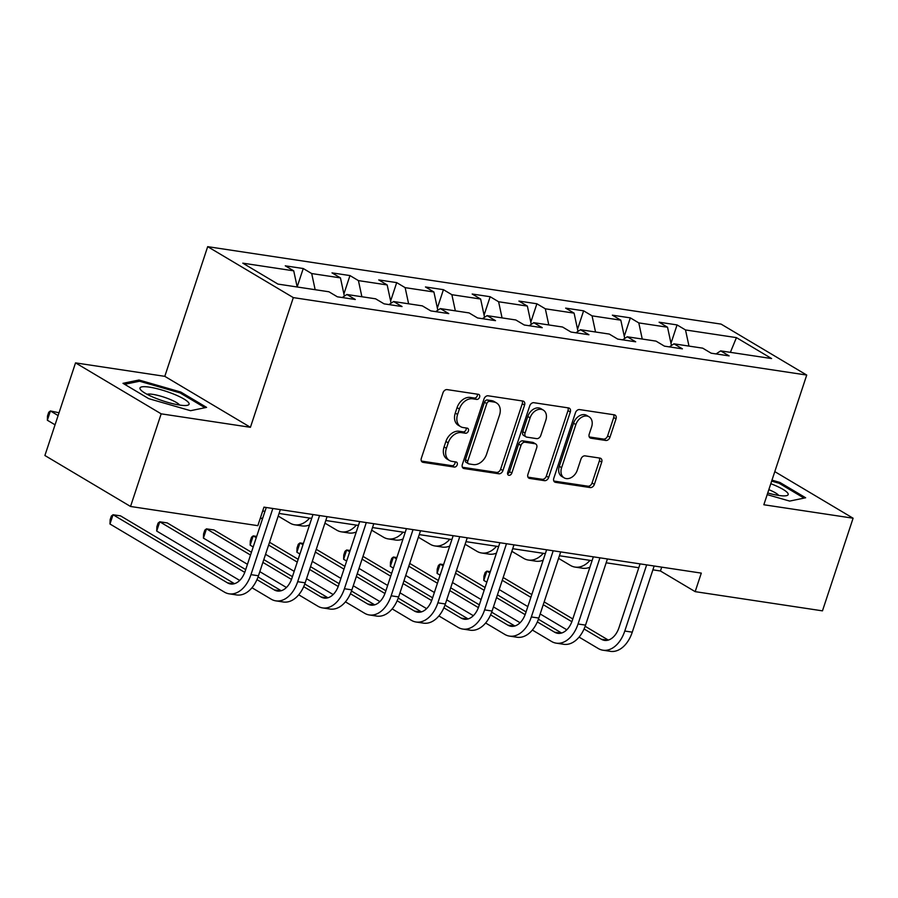 <?xml version="1.0" encoding="UTF-8"?>
<svg xmlns="http://www.w3.org/2000/svg" width="898" height="898" viewBox="0 0 898 898"><rect width="100%" height="100%" fill="white"/><g stroke="black" fill="none" stroke-linecap="round" stroke-linejoin="round"><path stroke-width="1.35" d="M479.588 397.174A2.739 2.009 120.8 0 0 478.926 394.514A2.739 2.009 120.8 0 0 478.376 394.323L447.137 389.609A3.906 2.874 120.8 0 0 442.983 392.808L421.342 458.272A3.906 2.874 120.8 0 0 422.284 462.066A3.906 2.874 120.8 0 0 423.07 462.347L454.309 467.061A2.739 2.009 120.8 0 0 457.217 464.827A2.739 2.009 120.8 0 0 456.554 462.167A2.739 2.009 120.8 0 0 455.993 461.976L451.952 461.359A12.493 9.204 120.8 0 1 449.415 460.461A12.493 9.204 120.8 0 1 446.396 448.304L448.203 442.849A12.493 9.204 120.8 0 1 461.46 432.634L465.501 433.24A2.739 2.009 120.8 0 0 468.397 431.006A2.739 2.009 120.8 0 0 467.746 428.346A2.739 2.009 120.8 0 0 467.185 428.144L463.144 427.538A12.493 9.204 120.8 0 1 460.595 426.64A12.493 9.204 120.8 0 1 457.587 414.483L459.383 409.028A12.493 9.204 120.8 0 1 472.64 398.802L476.692 399.419A2.739 2.009 120.8 0 0 479.588 397.174M460.595 426.64L458.283 425.259A12.493 9.204 120.8 0 1 455.264 413.102L457.071 407.647A12.493 9.204 120.8 0 1 470.328 397.432L474.369 398.039A2.739 2.009 120.8 0 0 477.276 395.805A2.739 2.009 120.8 0 0 477.354 394.166M421.387 461.067L451.997 465.692A2.739 2.009 120.8 0 0 454.904 463.447A2.739 2.009 120.8 0 0 454.983 461.819M449.415 460.461L447.103 459.091A12.493 9.204 120.8 0 1 444.083 446.923L445.891 441.468A12.493 9.204 120.8 0 1 459.147 431.253L463.188 431.859A2.739 2.009 120.8 0 0 466.084 429.626A2.739 2.009 120.8 0 0 466.163 427.998M605.802 440.469A3.906 2.874 120.8 0 0 609.944 437.27L616.017 418.906A3.906 2.874 120.8 0 0 615.074 415.101A3.906 2.874 120.8 0 0 614.277 414.82L579.58 409.589A3.906 2.874 120.8 0 0 575.438 412.788L553.797 478.252A3.906 2.874 120.8 0 0 554.74 482.058A3.906 2.874 120.8 0 0 555.525 482.338L590.222 487.569A3.906 2.874 120.8 0 0 594.364 484.37L601.705 462.189A3.906 2.874 120.8 0 0 600.762 458.384A3.906 2.874 120.8 0 0 599.965 458.103L585.114 455.87A3.906 2.874 120.8 0 0 580.972 459.058L577.335 470.058A10.45 7.689 120.8 0 1 564.135 477.848A10.45 7.689 120.8 0 1 561.609 467.69L575.865 424.586A10.45 7.689 120.8 0 1 589.066 416.795A10.45 7.689 120.8 0 1 591.591 426.965L589.211 434.149A3.906 2.874 120.8 0 0 590.154 437.943A3.906 2.874 120.8 0 0 590.951 438.224L605.802 440.469L603.49 439.088A3.906 2.874 120.8 0 0 607.632 435.9L613.704 417.525A3.906 2.874 120.8 0 0 613.648 414.73M763.839 504.755L853.1 518.213L822.467 610.853L695.164 591.647L701.293 573.115L263.967 507.146L257.838 525.667L130.536 506.472L161.169 413.832L250.43 427.302L293.32 297.608L806.73 375.061L763.839 504.755M524.578 405.11A3.906 2.874 120.8 0 0 523.635 401.316A3.906 2.874 120.8 0 0 522.838 401.036L488.142 395.794A3.906 2.874 120.8 0 0 484 398.993L462.358 464.457A3.906 2.874 120.8 0 0 463.301 468.262A3.906 2.874 120.8 0 0 464.086 468.543L498.783 473.774A3.906 2.874 120.8 0 0 502.925 470.574L524.578 405.11L522.266 403.73A3.906 2.874 120.8 0 0 522.209 400.935M533.861 402.697L568.557 407.928A3.906 2.874 120.8 0 1 569.354 408.208A3.906 2.874 120.8 0 1 570.297 412.014L548.644 477.478A3.906 2.874 120.8 0 1 544.502 480.666L529.652 478.432A3.906 2.874 120.8 0 1 528.866 478.151A3.906 2.874 120.8 0 1 527.923 474.346L536.701 447.799A3.906 2.874 120.8 0 0 535.758 443.994A3.906 2.874 120.8 0 0 534.961 443.713L525.117 442.231A3.906 2.874 120.8 0 0 520.975 445.43L511.826 473.066A2.739 2.009 120.8 0 1 508.369 475.109A2.739 2.009 120.8 0 1 507.707 472.449L529.719 405.885A3.906 2.874 120.8 0 1 533.861 402.697M293.32 297.608L207.685 246.658L721.094 324.111L806.73 375.061M670.986 343.305L677.07 324.919L659.098 322.202L667.54 327.231L638.792 322.898L630.34 317.87L612.369 315.164L620.821 320.182L592.063 315.849L583.61 310.82L565.639 308.115L574.091 313.133L545.333 308.8L536.881 303.771L518.909 301.066L527.362 306.083L498.603 301.75L490.162 296.722L472.18 294.016L480.632 299.034L451.874 294.701L443.432 289.672L425.461 286.967L433.902 291.985L405.144 287.652L396.703 282.623L378.731 279.918L387.173 284.935L358.425 280.603L349.973 275.574L332.002 272.869L340.454 277.886L311.696 273.553L303.243 268.524L285.272 265.819L293.725 270.837L242.797 263.159L277.976 284.094L328.904 291.771L337.345 296.8L355.316 299.505L346.875 294.488L342.228 297.541M677.07 324.919L685.511 329.948L736.439 337.626L771.618 358.56L720.69 350.882L729.142 355.9L711.171 353.195L702.719 348.166L673.971 343.833L682.413 348.851L664.441 346.145L656 341.117L627.242 336.784L635.683 341.801L617.712 339.096L609.271 334.067L580.512 329.734L588.965 334.752L570.982 332.047L562.541 327.018L533.782 322.685L542.235 327.703L524.264 324.997L515.811 319.969L487.053 315.636L495.505 320.653L477.534 317.948L469.082 312.919L440.323 308.586L448.776 313.604L430.804 310.899L422.352 305.87L393.605 301.537L402.046 306.555L384.075 303.85L375.633 298.821L346.875 294.488M671.457 345.483L667.54 327.231M642.25 339.04L638.792 322.898M673.971 343.833L669.324 346.875M624.727 338.434L620.821 320.182M595.52 331.991L592.063 315.849M627.242 336.784L622.595 339.826M577.998 331.384L574.091 313.133M548.79 324.941L545.333 308.8M580.512 329.734L575.876 332.788M531.268 324.335L527.362 306.083M502.061 317.892L498.603 301.75M533.782 322.685L529.146 325.738M484.538 317.286L480.632 299.034M455.342 310.843L451.874 294.701M487.053 315.636L482.417 318.689M437.82 310.237L433.902 291.985M408.612 303.793L405.144 287.652M440.323 308.586L435.687 311.64M391.09 303.187L387.173 284.935M361.883 296.744L358.425 280.603M393.605 301.537L388.957 304.59M344.361 296.138L340.454 277.886M315.153 289.695L311.696 273.553M297.182 286.99L293.725 270.837M250.43 427.302L164.794 376.341L75.533 362.882L161.169 413.832M75.533 362.882L44.9 455.511L130.536 506.472M853.1 518.213L774.794 471.618M164.794 376.341L207.685 246.658M652.88 569.848L660.445 570.993L695.164 591.647M262.699 510.984L264.977 511.332M279.065 513.454L311.707 518.382M325.794 520.503L358.437 525.431M372.513 527.553L405.166 532.48M419.243 534.602L451.885 539.53M465.972 541.651L498.615 546.579M512.702 548.7L545.344 553.628M559.432 555.75L592.074 560.678M606.161 562.799L638.804 567.727M730.377 352.342L736.439 337.626M688.979 346.089L685.511 329.948M720.69 350.882L716.054 353.924M661.714 567.143L660.445 570.993M297.159 286.911L303.243 268.524M343.889 293.96L349.973 275.574M390.619 301.01L396.703 282.623M437.348 308.059L443.432 289.672M484.078 315.108L490.162 296.722M530.808 322.158L536.881 303.771M577.537 329.207L583.61 310.82M624.256 336.256L630.34 317.87M190.567 410.7L206.585 407.389L180.79 392.044L138.988 380.011L122.981 383.323L148.765 398.667L190.567 410.7M767.184 494.618L789.645 501.084L805.652 497.773L779.868 482.428L771.977 480.149M138.517 381.448L138.988 380.011M180.431 393.122L180.79 392.044M779.509 483.494L779.868 482.428M462.403 467.252L496.471 472.393A3.906 2.874 120.8 0 0 500.613 469.205L522.266 403.73M489.702 401.372A2.739 2.009 120.8 0 0 486.795 403.617L467.791 461.078A2.739 2.009 120.8 0 0 468.453 463.738A2.739 2.009 120.8 0 0 469.003 463.929L473.268 464.58A12.493 9.204 120.8 0 0 486.525 454.354L499.524 415.078A12.493 9.204 120.8 0 0 496.504 402.921A12.493 9.204 120.8 0 0 493.956 402.023L489.702 401.372L487.378 400.003A2.739 2.009 120.8 0 0 484.482 402.237L486.795 403.617M468.453 463.738L466.141 462.358A2.739 2.009 120.8 0 1 465.478 459.697L484.482 402.237M496.504 402.921L494.192 401.541A12.493 9.204 120.8 0 0 491.644 400.643L493.956 402.023M487.378 400.003L491.644 400.643M527.968 477.152L542.19 479.296A3.906 2.874 120.8 0 0 546.332 476.097L567.985 410.633A3.906 2.874 120.8 0 0 567.929 407.838M535.758 443.994L533.446 442.624A3.906 2.874 120.8 0 0 532.649 442.344L522.793 440.851A3.906 2.874 120.8 0 0 518.651 444.05L509.514 471.686L511.826 473.066M507.572 473.818A2.739 2.009 120.8 0 0 509.514 471.686M545.816 420.253A10.45 7.689 120.8 0 0 543.29 410.083A10.45 7.689 120.8 0 0 530.078 417.873L525.061 433.061A3.906 2.874 120.8 0 0 526.004 436.855A3.906 2.874 120.8 0 0 526.8 437.135L536.645 438.628A3.906 2.874 120.8 0 0 540.787 435.429L545.816 420.253M543.29 410.083L540.978 408.702A10.45 7.689 120.8 0 0 527.766 416.492L530.078 417.873M526.004 436.855L523.691 435.485A3.906 2.874 120.8 0 1 522.748 431.68L527.766 416.492M589.268 436.944L603.49 439.088M589.066 416.795L586.753 415.426A10.45 7.689 120.8 0 0 573.541 423.216L575.865 424.586M564.135 477.848L561.811 476.479A10.45 7.689 120.8 0 1 559.297 466.309L573.541 423.216M553.841 481.047L587.909 486.188A3.906 2.874 120.8 0 0 592.051 483.001L599.393 460.809A3.906 2.874 120.8 0 0 599.336 458.014M59.032 412.766L50.411 410.958L47.347 420.23L55.059 424.81M58.112 415.55L50.411 410.958L48.728 412.294L47.504 415.999L47.347 420.23M234.49 583.689L120.523 515.867L113.036 514.745L109.971 524.005L224.41 592.108A29.836 19.352 -81.4 0 0 229.158 593.825A29.836 19.352 -81.4 0 0 250.969 574.641L272.846 508.481M229.158 593.825L236.645 594.947A29.836 19.352 -81.4 0 0 258.456 575.775L280.333 509.615M266.246 507.493L245.176 571.195A19.891 12.898 98.6 0 1 230.64 583.981A19.891 12.898 98.6 0 1 227.475 582.836L113.036 514.745L111.352 516.069L110.128 519.774L109.971 524.005M188.917 403.123A25.862 5.029 18.3 0 0 161.247 389.822A25.862 5.029 18.3 0 0 140.155 389.081A25.862 5.029 18.3 0 0 140.93 390.114A25.862 5.029 18.3 0 0 162.953 400.878A25.862 5.029 18.3 0 0 187.053 405.368A25.862 5.029 18.3 0 0 188.917 403.123M179.634 405.065A17.702 3.446 18.3 0 0 164.166 397.219A17.702 3.446 18.3 0 0 147.07 394.289M124.642 384.322L139.549 381.235L180.049 392.897L204.98 407.726M767.723 492.991A25.862 5.029 18.3 0 0 778.656 495.427A25.862 5.029 18.3 0 0 786.132 495.741A25.862 5.029 18.3 0 0 770.798 483.696M771.651 481.115L779.127 483.27L804.047 498.098M778.712 495.438A17.702 3.446 18.3 0 0 768.834 489.657M260.139 518.718A29.836 19.352 -81.4 0 0 262.811 517.865M278.189 516.081L289.964 523.074A29.836 19.352 -81.4 0 0 294.701 524.791A29.836 19.352 -81.4 0 0 309.642 518.067M294.701 524.791L302.188 525.925A29.836 19.352 -81.4 0 0 309.541 524.915M251.99 587.752L271.14 599.157A29.836 19.352 -81.4 0 0 275.877 600.863A29.836 19.352 -81.4 0 0 297.687 581.691L319.576 515.531M275.877 600.863L283.375 601.997A29.836 19.352 -81.4 0 0 305.185 582.824L327.063 516.664M312.975 514.543L291.906 578.245A19.891 12.898 98.6 0 1 277.37 591.03A19.891 12.898 98.6 0 1 274.204 589.885L256.963 579.625M281.22 590.738L258.04 576.943M245.704 569.601L167.252 522.917L159.754 521.794L156.701 531.055L239.71 580.445M244.761 572.374L159.754 521.794L158.082 523.119L156.858 526.823L156.701 531.055M298.708 594.802L317.87 606.206A29.836 19.352 -81.4 0 0 322.606 607.912A29.836 19.352 -81.4 0 0 344.417 588.74L366.294 522.58M322.606 607.912L330.094 609.046A29.836 19.352 -81.4 0 0 351.904 589.874L373.793 523.714M359.705 521.592L338.636 585.294A19.891 12.898 98.6 0 1 324.099 598.079A19.891 12.898 98.6 0 1 320.934 596.934L303.692 586.675M327.95 597.787L304.77 583.992M292.434 576.651L263.799 559.611M251.44 552.259L213.971 529.966L206.484 528.843L203.419 538.104L247.455 564.303M291.491 579.423L262.878 562.395M250.52 555.043L206.484 528.843L204.811 530.168L203.577 533.872L203.419 538.104M259.814 571.656L286.44 587.494M324.919 523.13L336.694 530.123A29.836 19.352 -81.4 0 0 341.431 531.841A29.836 19.352 -81.4 0 0 356.371 525.117M341.431 531.841L348.918 532.974A29.836 19.352 -81.4 0 0 356.27 531.964M371.649 530.179L383.424 537.172A29.836 19.352 -81.4 0 0 388.161 538.89A29.836 19.352 -81.4 0 0 403.101 532.166M388.161 538.89L395.648 540.024A29.836 19.352 -81.4 0 0 403 539.013M418.378 537.229L430.153 544.222A29.836 19.352 -81.4 0 0 434.89 545.939A29.836 19.352 -81.4 0 0 449.831 539.215M434.89 545.939L442.377 547.073A29.836 19.352 -81.4 0 0 449.73 546.063M345.438 601.851L364.599 613.255A29.836 19.352 -81.4 0 0 369.336 614.962A29.836 19.352 -81.4 0 0 391.146 595.789L413.024 529.629M369.336 614.962L376.823 616.095A29.836 19.352 -81.4 0 0 398.633 596.923L420.511 530.763M406.435 528.641L385.365 592.343A19.891 12.898 98.6 0 1 370.818 605.129A19.891 12.898 98.6 0 1 367.664 603.984L350.422 593.724M374.679 604.837L351.5 591.041M339.163 583.7L310.528 566.66M298.17 559.308L269.535 542.269M256.682 536.409L253.214 535.893L250.149 545.153L253.191 546.961M338.22 586.473L309.608 569.444M297.249 562.092L268.614 545.052M256.256 537.7L253.214 535.893L251.53 537.217L250.306 540.922L250.149 545.153M265.55 554.313L294.185 571.353M306.544 578.705L333.158 594.543M392.168 608.9L411.329 620.305A29.836 19.352 -81.4 0 0 416.066 622.011A29.836 19.352 -81.4 0 0 437.876 602.839L459.754 536.678M416.066 622.011L423.553 623.145A29.836 19.352 -81.4 0 0 445.363 603.972L467.241 537.812M453.164 535.691L432.084 599.393A19.891 12.898 98.6 0 1 417.548 612.178A19.891 12.898 98.6 0 1 414.393 611.033L397.152 600.773M421.409 611.886L398.229 598.09M385.893 590.749L357.247 573.71M344.899 566.357L316.264 549.318M303.412 543.458L299.943 542.942L296.879 552.203L299.921 554.01M384.95 593.522L356.338 576.494M343.979 569.141L315.344 552.102M302.985 544.749L299.943 542.942L298.259 544.267L297.036 547.971L296.879 552.203M312.279 561.362L340.914 578.402M353.273 585.754L379.888 601.593M438.898 615.949L458.059 627.354A29.836 19.352 -81.4 0 0 462.796 629.06A29.836 19.352 -81.4 0 0 484.606 609.888L506.483 543.728M462.796 629.06L470.283 630.194A29.836 19.352 -81.4 0 0 492.093 611.022L513.97 544.861M499.883 542.74L478.814 606.442A19.891 12.898 98.6 0 1 464.277 619.227A19.891 12.898 98.6 0 1 461.123 618.082L443.87 607.823M468.127 618.935L444.959 605.14M432.611 597.799L403.977 580.759M391.629 573.407L362.983 556.367M350.141 550.508L346.673 549.991L343.608 559.252L346.65 561.059M431.669 600.571L403.056 583.543M390.709 576.19L362.062 559.151M349.715 551.799L346.673 549.991L344.989 551.316L343.766 555.02L343.608 559.252M359.009 568.412L387.644 585.451M399.992 592.803L426.617 608.642M465.108 544.278L476.872 551.271A29.836 19.352 -81.4 0 0 481.62 552.988A29.836 19.352 -81.4 0 0 496.56 546.265M481.62 552.988L489.107 554.122A29.836 19.352 -81.4 0 0 496.459 553.112M485.627 622.999L504.777 634.403A29.836 19.352 -81.4 0 0 509.525 636.11A29.836 19.352 -81.4 0 0 531.335 616.937L553.213 550.777M509.525 636.11L517.012 637.243A29.836 19.352 -81.4 0 0 538.822 618.071L560.7 551.911M546.613 549.789L525.543 613.491A19.891 12.898 98.6 0 1 511.007 626.276A19.891 12.898 98.6 0 1 507.841 625.131L490.6 614.872M514.857 625.985L491.689 612.189M479.341 604.848L450.706 587.808M438.347 580.456L409.713 563.416M396.871 557.557L393.403 557.041L390.338 566.301L393.38 568.108M478.398 607.62L449.786 590.592M437.427 583.24L408.792 566.2M396.445 558.848L393.403 557.041L391.719 558.365L390.495 562.069L390.338 566.301M405.728 575.461L434.374 592.5M446.721 599.853L473.347 615.691M511.838 551.316L523.601 558.32A29.836 19.352 -81.4 0 0 528.338 560.038A29.836 19.352 -81.4 0 0 543.279 553.314M528.338 560.038L535.837 561.171A29.836 19.352 -81.4 0 0 543.178 560.161M532.357 630.048L551.507 641.453A29.836 19.352 -81.4 0 0 556.255 643.159A29.836 19.352 -81.4 0 0 578.054 623.987L599.943 557.826M556.255 643.159L563.742 644.293A29.836 19.352 -81.4 0 0 585.552 625.12L607.43 558.96M593.342 556.839L572.273 620.54A19.891 12.898 98.6 0 1 557.737 633.326A19.891 12.898 98.6 0 1 554.571 632.181L537.33 621.921M561.587 633.034L538.407 619.238M526.071 611.897L497.436 594.858M485.077 587.505L456.442 570.466M443.59 564.606L440.121 564.09L437.068 573.351L440.11 575.158M525.128 614.659L496.515 597.641M484.157 590.289L455.522 573.25M443.163 565.897L440.121 564.09L438.449 565.414L437.225 569.119L437.068 573.351M452.457 582.51L481.092 599.55M493.451 606.902L520.077 622.741M558.556 558.365L570.331 565.37A29.836 19.352 -81.4 0 0 575.068 567.087A29.836 19.352 -81.4 0 0 590.008 560.363M575.068 567.087L582.555 568.221A29.836 19.352 -81.4 0 0 589.907 567.21M579.075 637.097L598.236 648.502A29.836 19.352 -81.4 0 0 602.973 650.208A29.836 19.352 -81.4 0 0 624.784 631.036L646.661 564.876M602.973 650.208L610.46 651.342A29.836 19.352 -81.4 0 0 632.271 632.17L654.159 566.009M640.072 563.888L619.003 627.59A19.891 12.898 98.6 0 1 604.466 640.375A19.891 12.898 98.6 0 1 601.301 639.23L584.059 628.97M608.316 640.083L585.137 626.288M572.801 618.947L544.166 601.907M531.807 594.555L503.172 577.515M490.319 571.656L486.851 571.139L483.786 580.4L486.828 582.207M571.858 621.708L543.245 604.691M530.886 597.338L502.251 580.299M489.893 572.946L486.851 571.139L485.178 572.464L483.943 576.168L483.786 580.4M499.187 589.559L527.822 606.599M540.181 613.951L566.806 629.79M470.328 397.432L472.64 398.802M457.071 407.647L459.383 409.028M455.264 413.102L457.587 414.483M463.188 431.859L465.501 433.24M459.147 431.253L461.46 432.634M445.891 441.468L448.203 442.849M444.083 446.923L446.396 448.304M451.997 465.692L454.309 467.061M421.656 461.505L423.07 462.347M474.369 398.039L476.692 399.419M500.613 469.205L502.925 470.574M496.471 472.393L498.783 473.774M462.672 467.69L464.086 468.543M465.478 459.697L467.791 461.078M567.985 410.633L570.297 412.014M546.332 476.097L548.644 477.478M542.19 479.296L544.502 480.666M528.237 477.59L529.652 478.432M532.649 442.344L534.961 443.713M522.793 440.851L525.117 442.231M518.651 444.05L520.975 445.43M522.748 431.68L525.061 433.061M589.537 437.382L590.951 438.224M559.297 466.309L561.609 467.69M599.393 460.809L601.705 462.189M592.051 483.001L594.364 484.37M587.909 486.188L590.222 487.569M554.111 481.485L555.525 482.338M613.704 417.525L616.017 418.906M607.632 435.9L609.944 437.27M250.969 574.641L258.456 575.775M227.475 582.836L233.996 583.823M297.687 581.691L305.185 582.824M274.204 589.885L280.726 590.873M344.417 588.74L351.904 589.874M320.934 596.934L327.456 597.922M391.146 595.789L398.633 596.923M367.664 603.984L374.174 604.971M437.876 602.839L445.363 603.972M414.393 611.033L420.904 612.021M484.606 609.888L492.093 611.022M461.123 618.082L467.634 619.07M531.335 616.937L538.822 618.071M507.841 625.131L514.363 626.119M578.054 623.987L585.552 625.12M554.571 632.181L561.093 633.169M624.784 631.036L632.271 632.17M601.301 639.23L607.823 640.218"/></g></svg>
